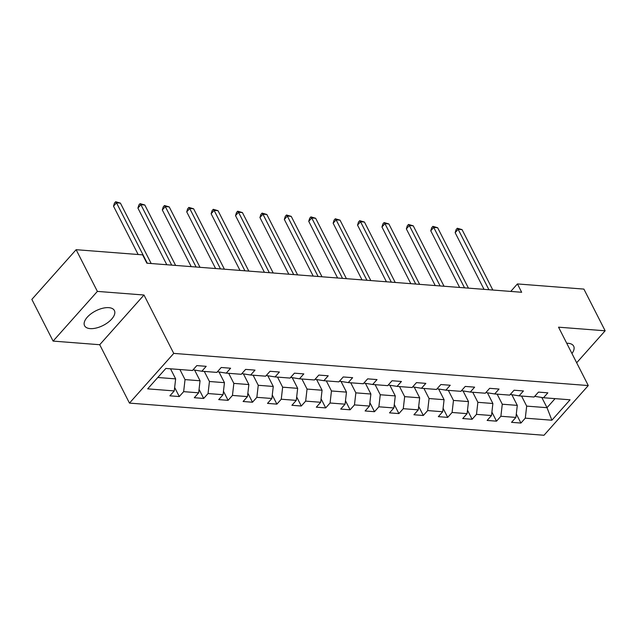 <?xml version="1.0" encoding="UTF-8"?>
<svg xmlns="http://www.w3.org/2000/svg" width="637" height="637" viewBox="0 0 637 637"><rect width="100%" height="100%" fill="white"/><g stroke="black" fill="none" stroke-linecap="round" stroke-linejoin="round"><path stroke-width="0.96" d="M571.946 353.511A16.729 8.17 153 0 0 573.674 346.17A16.729 8.17 153 0 0 568.1 343.287A16.729 8.17 153 0 0 566.723 343.247M108.816 307.655A16.729 8.17 153 0 0 91.059 313.77A16.729 8.17 153 0 0 84.578 325.73A16.729 8.17 153 0 0 90.151 328.612A16.729 8.17 153 0 0 107.916 322.489A16.729 8.17 153 0 0 114.389 310.538A16.729 8.17 153 0 0 108.816 307.655M129.462 403.102L543.998 435.262L588.277 385.56L173.742 353.4L129.462 403.102L99.714 344.721L143.994 295.019L97.381 291.396L53.102 341.098L99.714 344.721M53.102 341.098L31.85 299.398L76.129 249.696L97.381 291.396M535.04 395.943L535.295 396.437L543.48 397.735L547.852 392.838L538.464 392.105L534.093 397.01L519.075 395.848L523.447 390.943L514.059 390.21L509.696 395.115L494.678 393.953L499.042 389.048L489.654 388.323L485.29 393.22L470.273 392.058L474.637 387.153L465.257 386.428L460.885 391.333L445.868 390.163L450.24 385.258L440.852 384.533L436.48 389.438L421.463 388.267L425.834 383.37L416.447 382.638L412.083 387.543L397.066 386.38L401.429 381.475L392.042 380.743L387.678 385.648L372.661 384.485L377.024 379.58L367.645 378.856L363.273 383.753L348.256 382.59L352.627 377.685L343.239 376.961L338.868 381.866L323.851 380.695L328.222 375.798L318.834 375.066L314.471 379.971L299.454 378.808L303.817 373.903L294.429 373.171L290.066 378.075L275.049 376.913L279.412 372.008L270.032 371.283L265.661 376.18L250.644 375.018L255.015 370.113L245.627 369.388L241.256 374.293L226.239 373.123L230.61 368.226L221.222 367.493L216.859 372.398L201.841 371.236L206.205 366.331L196.817 365.598L192.454 370.503L165.859 368.441L147.665 388.857L174.259 390.919L169.896 395.824L179.276 396.556L174.657 387.479M543.48 397.735L570.075 399.797L551.881 420.221L525.294 418.159L520.923 423.056L516.304 413.986M179.276 396.556L183.647 391.651L198.664 392.814L194.293 397.719L203.681 398.443L208.052 393.547L223.069 394.709L218.698 399.614L228.086 400.339L232.457 395.434L247.475 396.604L243.103 401.501L252.491 402.234L256.854 397.329L271.872 398.491L267.508 403.396L276.888 404.129L281.259 399.224L296.277 400.386L291.905 405.291L301.293 406.016L305.664 401.119L320.682 402.281L316.31 407.186L325.698 407.911L330.07 403.006L345.087 404.177L340.715 409.073L350.103 409.806L354.467 404.901L369.484 406.064L365.12 410.969L374.5 411.701L378.872 406.796L393.889 407.959L389.518 412.864L398.905 413.588L403.277 408.691L418.294 409.854L413.923 414.759L423.31 415.483L427.682 410.578L442.699 411.749L438.328 416.654L447.715 417.378L452.079 412.473L467.096 413.644L462.733 418.541L472.113 419.273L476.484 414.368L491.501 415.531L487.13 420.436L496.518 421.168L500.889 416.264L515.906 417.426L511.535 422.331L520.923 423.056M76.129 249.696L142.616 254.856L146.86 263.192L521.671 292.272L517.419 283.935L510.747 291.428M519.075 395.848L510.89 394.542L510.643 394.048M511.845 394.693L517.292 405.379L502.274 404.216L497.139 394.144M515.906 417.426L517.292 405.379M500.889 416.264L502.274 404.216M494.678 393.953L486.485 392.655L486.238 392.161M487.448 392.806L492.887 403.492L477.869 402.321L472.742 392.249M491.501 415.531L492.887 403.492M476.484 414.368L477.869 402.321M470.273 392.058L462.088 390.76L461.833 390.266M463.043 390.911L468.49 401.597L453.472 400.426L448.337 390.354M467.096 413.644L468.49 401.597M452.079 412.473L453.472 400.426M445.868 390.163L437.683 388.865L437.428 388.371M438.638 389.016L444.085 399.702L429.067 398.539L423.931 388.459M442.699 411.749L444.085 399.702M427.682 410.578L429.067 398.539M421.463 388.267L413.278 386.97L413.031 386.476M414.233 387.121L419.679 397.807L404.662 396.644L399.526 386.571M418.294 409.854L419.679 397.807M403.277 408.691L404.662 396.644M397.066 386.38L388.873 385.082L388.626 384.589M389.836 385.234L395.274 395.911L380.257 394.749L375.129 384.676M393.889 407.959L395.274 395.911M378.872 406.796L380.257 394.749M372.661 384.485L364.475 383.187L364.221 382.694M365.431 383.339L370.877 394.024L355.86 392.854L350.724 382.781M369.484 406.064L370.877 394.024M354.467 404.901L355.86 392.854M348.256 382.59L340.07 381.292L339.816 380.799M341.026 381.444L346.472 392.129L331.455 390.967L326.319 380.886M345.087 404.177L346.472 392.129M330.07 403.006L331.455 390.967M323.851 380.695L315.665 379.397L315.419 378.904M316.621 379.548L322.067 390.234L307.05 389.072L301.914 378.999M320.682 402.281L322.067 390.234M305.664 401.119L307.05 389.072M299.454 378.808L291.26 377.502L291.013 377.016M292.224 377.661L297.662 388.339L282.645 387.177L277.517 377.104M296.277 400.386L297.662 388.339M281.259 399.224L282.645 387.177M275.049 376.913L266.863 375.615L266.608 375.121M267.819 375.766L273.265 386.452L258.248 385.281L253.112 375.209M271.872 398.491L273.265 386.452M256.854 397.329L258.248 385.281M250.644 375.018L242.458 373.72L242.203 373.226M243.414 373.871L248.86 384.557L233.843 383.394L228.707 373.314M247.475 396.604L248.86 384.557M232.457 395.434L233.843 383.394M226.239 373.123L218.053 371.825L217.806 371.331M219.009 371.976L224.455 382.662L209.438 381.499L204.302 371.427M223.069 394.709L224.455 382.662M208.052 393.547L209.438 381.499M201.841 371.236L193.648 369.93L193.401 369.436M194.611 370.081L200.05 380.767L185.033 379.604L179.905 369.532M198.664 392.814L200.05 380.767M183.647 391.651L185.033 379.604M170.517 368.799L175.645 378.88L157.793 377.494M174.259 390.919L175.645 378.88M576.668 362.764L605.15 330.794L583.898 289.094L517.419 283.935M605.15 330.794L558.538 327.179L588.277 385.56M143.994 295.019L173.742 353.4M541.808 397.472L547.016 407.688L555.074 398.635M521.544 396.039L526.68 406.111L547.016 407.688L551.881 420.221M525.294 418.159L526.68 406.111M203.681 398.443L199.062 389.374M228.086 400.339L223.468 391.269M252.491 402.234L247.865 393.164M276.888 404.129L272.27 395.051M301.293 406.016L296.675 396.947M325.698 407.911L321.08 398.842M350.103 409.806L345.477 400.737M374.5 411.701L369.882 402.632M398.905 413.588L394.287 404.519M423.31 415.483L418.692 406.414M447.715 417.378L443.089 408.309M472.113 419.273L467.494 410.204M496.518 421.168L491.899 412.091M147.29 263.232L116.499 202.813L120.417 203.115L151.2 263.535M138.141 254.505L113.513 206.165L116.499 202.813L115.671 201.738L120.417 203.115M113.513 206.165L114.477 203.084L115.671 201.738M171.695 265.119L140.904 204.7L144.814 205.003L175.605 265.422M166.798 264.745L137.91 208.06L140.904 204.7L140.076 203.633L144.814 205.003M137.91 208.06L138.882 204.979L140.076 203.633M196.092 267.014L165.309 206.595L169.219 206.898L200.002 267.317M191.196 266.632L162.316 209.955L165.309 206.595L164.481 205.528L169.219 206.898M162.316 209.955L163.287 206.866L164.481 205.528M220.498 268.91L189.715 208.49L193.624 208.793L224.407 269.212M215.601 268.527L186.721 211.85L189.715 208.49L188.886 207.415L193.624 208.793M186.721 211.85L187.684 208.761L188.886 207.415M244.903 270.805L214.112 210.385L218.029 210.688L248.812 271.107M240.006 270.422L211.126 213.737L214.112 210.385L213.284 209.31L218.029 210.688M211.126 213.737L212.089 210.656L213.284 209.31M269.308 272.692L238.517 212.272L242.426 212.583L273.217 273.002M264.411 272.317L235.531 215.632L238.517 212.272L237.689 211.205L242.426 212.583M235.531 215.632L236.494 212.551L237.689 211.205M293.705 274.587L262.922 214.167L266.831 214.47L297.614 274.889M288.808 274.205L259.928 217.528L262.922 214.167L262.094 213.1L266.831 214.47M259.928 217.528L260.899 214.446L262.094 213.1M318.11 276.482L287.327 216.062L291.236 216.365L322.019 276.784M313.213 276.1L284.333 219.423L287.327 216.062L286.499 214.995L291.236 216.365M284.333 219.423L285.296 216.333L286.499 214.995M342.515 278.377L311.732 217.958L315.641 218.26L346.424 278.68M337.618 277.995L308.738 221.31L311.732 217.958L310.896 216.883L315.641 218.26M308.738 221.31L309.701 218.228L310.896 216.883M366.92 280.264L336.129 219.845L340.039 220.155L370.83 280.575M362.023 279.89L333.143 223.205L336.129 219.845L335.301 218.778L340.039 220.155M333.143 223.205L334.107 220.123L335.301 218.778M391.317 282.159L360.534 221.74L364.444 222.042L395.227 282.462M386.42 281.785L357.54 225.1L360.534 221.74L359.706 220.673L364.444 222.042M357.54 225.1L358.512 222.018L359.706 220.673M415.722 284.054L384.939 223.635L388.849 223.937L419.632 284.357M410.825 283.672L381.945 226.995L384.939 223.635L384.111 222.568L388.849 223.937M381.945 226.995L382.909 223.905L384.111 222.568M440.127 285.949L409.344 225.53L413.254 225.832L444.037 286.252M435.23 285.567L406.35 228.89L409.344 225.53L408.508 224.455L413.254 225.832M406.35 228.89L407.314 225.801L408.508 224.455M464.532 287.844L433.741 227.425L437.651 227.727L468.442 288.147M459.635 287.462L430.755 230.777L433.741 227.425L432.913 226.35L437.651 227.727M430.755 230.777L431.719 227.696L432.913 226.35M488.929 289.731L458.146 229.312L462.056 229.615L492.839 290.034M484.032 289.357L455.152 232.672L458.146 229.312L457.318 228.245L462.056 229.615M455.152 232.672L456.124 229.591L457.318 228.245"/></g></svg>
